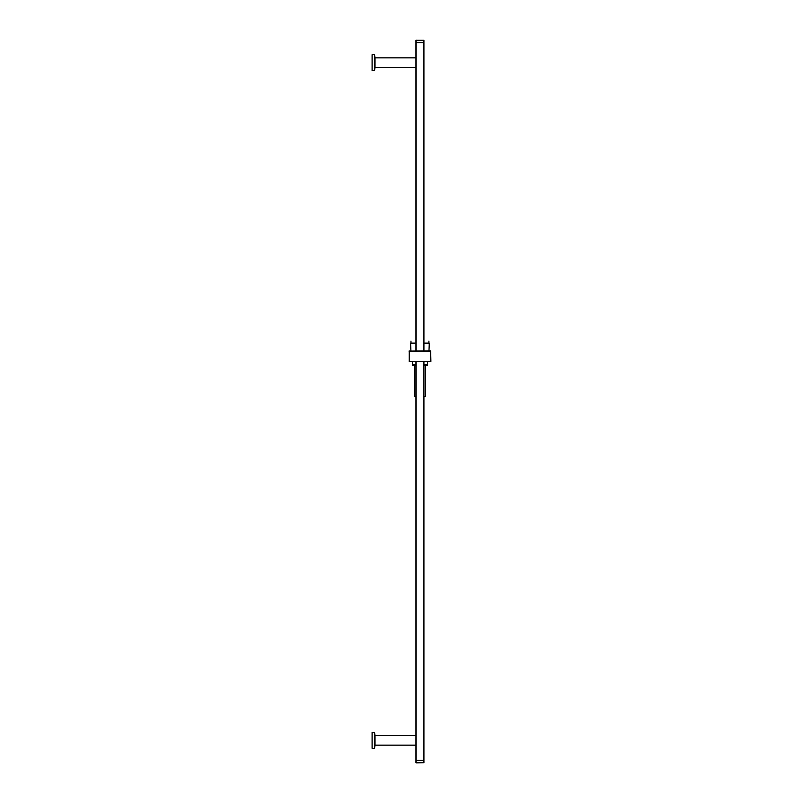 <?xml version="1.0" encoding="UTF-8"?>
<svg xmlns="http://www.w3.org/2000/svg" width="803" height="803" viewBox="0 0 803 803"><rect width="100%" height="100%" fill="white"/><g stroke="black" fill="none" stroke-linecap="round" stroke-linejoin="round"><path stroke-width="1.2" d="M374.489 54.664L374.489 70.604L372.1 70.604L372.1 54.664L374.489 54.664L375.051 57.846M374.489 70.604L375.051 67.422M415.954 67.422L375.021 67.422L375.021 57.846L415.954 57.846L415.954 42.7L415.954 350.871L415.954 57.846M408.978 351.112L430.659 350.871L430.9 361.39L409.219 361.631L409.219 350.871L409.219 361.39L430.659 361.39L430.659 351.112L408.978 351.112M412.361 361.631L412.361 364.703L412.361 361.631M423.924 365.465L427.517 365.465L427.517 361.631L427.517 364.703L423.924 364.703M423.924 343.132L429.304 343.132L428.973 350.871M415.954 343.132L410.574 343.132L410.905 350.871M415.954 364.703L412.361 364.703L412.361 365.465L415.954 365.465M414.358 365.465L414.358 396.321L415.954 396.321M423.924 396.321L425.52 396.321L425.52 365.465M415.954 335.162C408.988 343.523 408.988 343.523 415.954 335.162C408.988 343.523 408.988 343.523 415.954 335.162M423.924 335.162C430.89 343.523 430.89 343.523 423.924 335.162C430.89 343.523 430.89 343.523 423.924 335.162M415.954 173.307L415.954 341.536M423.924 341.536L423.924 229.517M423.924 185.262L423.924 173.307M415.954 361.631L415.954 760.3L415.954 361.631M415.954 760.3L423.924 760.3L423.924 361.631L423.924 760.3M423.924 760.461L423.924 762.689L423.924 760.461L415.954 760.461L415.954 762.689L415.954 760.461M416.115 762.85L423.924 762.689M415.954 745.154L375.021 745.154L375.021 735.578L415.954 735.578M374.489 748.336L372.1 748.336L372.1 732.396L374.489 732.396L374.489 748.336L375.051 745.154M374.489 732.396L375.051 735.578M423.924 350.871L423.924 42.7L423.924 350.871M423.924 42.7L415.954 42.7M415.954 42.539L415.954 40.311L415.954 42.539L423.924 42.539L423.924 40.311L423.924 42.539M423.763 42.539L423.763 40.311L415.954 40.311L423.924 40.311M416.115 361.631L416.115 760.3M423.763 760.3L423.763 361.631M416.115 760.461L416.115 762.689L423.763 762.689L423.763 760.461M423.763 350.871L423.763 42.7M416.115 42.7L416.115 350.871M416.115 40.15L416.115 42.539M410.965 343.132L410.965 341.145M428.912 343.132L428.912 341.145"/></g></svg>
